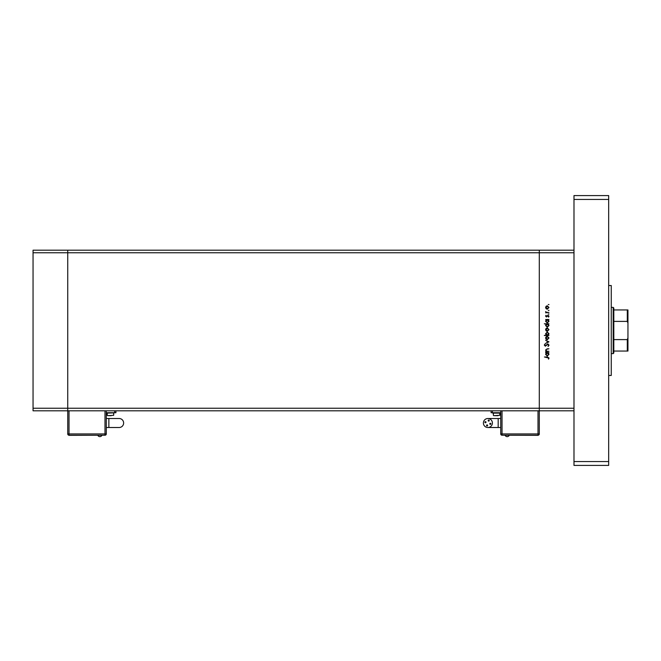 <?xml version="1.0" encoding="UTF-8"?>
<svg xmlns="http://www.w3.org/2000/svg" width="661" height="661" viewBox="0 0 661 661"><rect width="100%" height="100%" fill="white"/><g stroke="black" fill="none" stroke-linecap="round" stroke-linejoin="round"><path stroke-width="0.99" d="M573.988 410.803L539.293 410.803L539.293 433.93L539.293 408.234L539.293 410.803L67.744 410.803L67.744 250.197L33.05 250.197L33.05 410.803L67.744 410.803L67.744 252.766L33.05 252.766M573.988 250.197L67.744 250.197L67.744 252.766L539.293 252.766L539.293 250.197L539.293 252.766L573.988 252.766L573.988 408.234L539.293 408.234L539.293 252.766L539.293 408.234L33.05 408.234M548.927 351.28L545.647 351.685L546.234 351.28L545.589 350.033L547.25 348.801L548.927 348.801L546.639 349.256L545.986 350.099L546.862 351.222L548.927 351.28M547.829 343.844L549.043 345.125L548.06 346.496L548.58 345.125L547.82 344.249L545.366 346.207L544.317 345.1L545.077 343.902L544.78 345.141L545.35 345.802L547.829 343.844M548.927 341.828L545.647 343.381L548.035 341.853L545.647 340.324L548.927 341.828M547.3 339.688L546.126 339.242L545.589 337.986L546.126 336.738L547.3 336.292L548.985 337.986L547.3 339.688M547.3 331.335L546.126 330.88L545.589 329.632L546.126 328.377L547.3 327.93L548.985 329.632L547.3 331.335M546.25 319.916L545.647 319.511L548.927 319.511L548.357 319.916L548.985 321.263L547.275 322.973L545.589 321.246L546.25 319.916M548.985 304.547L548.242 304.547L548.985 304.547M547.3 309.191L546.126 308.745L545.589 307.489L546.126 306.241L547.3 305.787L548.985 307.489L547.3 309.191M548.985 310.373L548.242 310.373L548.985 310.373M548.927 312.422L545.647 312.827L546.126 312.422L545.589 311.62L546.697 312.347L548.927 312.422M548.985 314.008L548.242 314.008L548.985 314.008M546.449 316.974L545.589 316.148L546.052 315.305L546.432 316.569L548.035 315.247L548.985 316.206L548.539 317.148L548.052 315.652L546.449 316.974M546.283 324.179L544.317 323.783L548.927 323.783L548.357 324.179L548.985 325.526L547.275 327.236L545.589 325.509L546.283 324.179M548.324 335.077L548.927 335.482L544.317 335.482L546.242 335.077L545.589 333.739L547.291 332.02L548.985 333.755L548.324 335.077M546.25 353.007L545.647 352.61L548.927 352.61L548.357 353.007L548.985 354.354L547.275 356.064L545.589 354.337L546.25 353.007M548.58 358.014L544.433 356.99L547.473 356.99L549.043 358.039L548.523 359.121L548.58 358.014M547.3 306.192L545.986 307.489L547.3 308.786L548.58 307.489L547.3 306.192M547.291 319.916L545.986 321.238L547.283 322.568L548.58 321.246L547.291 319.916M547.291 324.179L545.986 325.509L547.283 326.831L548.58 325.509L547.291 324.179M547.3 328.335L545.986 329.632L547.3 330.93L548.58 329.632L547.3 328.335M547.283 335.077L548.58 333.755L547.291 332.425L545.986 333.747L547.283 335.077M547.3 336.697L545.986 337.994L547.3 339.291L548.58 337.994L547.3 336.697M547.291 353.007L545.986 354.337L547.283 355.659L548.58 354.337L547.291 353.007M608.674 285.527L611.243 285.527L611.243 375.473L608.674 375.473M608.674 195.59L608.674 465.41L573.988 465.41L573.988 195.59L608.674 195.59M608.674 199.44L573.988 199.44M608.674 461.56L573.988 461.56M509.218 435.343A2.272 2.272 0 0 1 505.12 435.343M486.546 425.453A0.545 0.545 0 0 0 487.091 425.998A0.545 0.545 0 0 0 487.636 425.453A0.545 0.545 0 0 0 487.091 424.907A0.545 0.545 0 0 0 486.546 425.453M489.793 423.825A0.545 0.545 0 0 0 490.338 424.37A0.545 0.545 0 0 0 490.883 423.825A0.545 0.545 0 0 0 490.338 423.271A0.545 0.545 0 0 0 489.793 423.825M488.165 420.57A0.545 0.545 0 0 0 488.71 421.115A0.545 0.545 0 0 0 489.256 420.57A0.545 0.545 0 0 0 488.71 420.024A0.545 0.545 0 0 0 488.165 420.57M484.91 422.205A0.545 0.545 0 0 0 485.463 422.751A0.545 0.545 0 0 0 486.009 422.205A0.545 0.545 0 0 0 485.463 421.652A0.545 0.545 0 0 0 484.91 422.205M487.901 418.512A4.495 4.495 0 0 0 483.398 423.015A4.495 4.495 0 0 0 487.901 427.51A4.495 4.495 0 0 0 492.395 423.015A4.495 4.495 0 0 0 487.901 418.512L500.749 418.512M498.179 418.512L498.179 427.51L500.749 427.51M496.568 412.861L492.718 413.117L500.427 413.117L496.568 412.861M498.055 415.686L495.089 415.686M502.03 410.803L502.03 433.93L539.293 433.93A1.289 1.289 0 0 1 538.004 435.219L502.03 435.219A1.289 1.289 0 0 1 500.749 433.93L500.749 410.803M491.106 410.803L491.106 412.728L500.749 412.728M538.004 410.803L538.004 435.343L502.03 435.219A1.289 1.289 0 0 1 500.749 433.93L502.03 433.93L502.03 435.219A1.289 1.289 0 0 1 500.749 433.93M106.289 418.512L119.137 418.512A4.495 4.495 0 0 1 123.632 423.015A4.495 4.495 0 0 1 119.137 427.51L106.289 427.51M97.811 435.343A2.272 2.272 0 0 0 101.91 435.343M114.32 412.861L106.611 413.117L114.32 412.861M111.205 415.686L108.982 415.686M106.289 410.803L106.289 433.93L105 433.93L105 410.803M69.025 410.803L69.025 433.93L67.744 433.93L67.744 410.803M106.289 412.728L115.923 412.728L115.923 410.803M67.744 433.93A1.289 1.289 0 0 0 69.025 435.219A1.289 1.289 0 0 1 67.744 433.93A1.289 1.289 0 0 0 69.025 435.219L105 435.219A1.289 1.289 0 0 0 106.289 433.93A1.289 1.289 0 0 1 105 435.219L105 433.93L69.025 433.93L69.025 435.343L105 435.219M613.177 307.373L613.813 308.018L613.813 352.982L613.177 353.627L613.177 307.373L611.243 307.373M627.95 309.943L627.306 309.943L627.95 309.943L627.95 351.057L627.306 351.057L627.95 351.057M627.95 323.122L627.306 321.395L627.306 309.943L613.813 309.943M613.813 321.395L627.306 321.395M613.813 339.605L627.306 339.605L627.95 337.878M613.813 351.057L627.306 351.057L627.306 339.605M499.782 413.117L499.782 415.298L493.742 415.686M492.395 412.728L492.395 410.803M108.858 418.512L108.858 427.51M119.137 418.512A4.495 4.495 0 0 1 123.632 423.015M113.675 413.117L113.675 415.298L107.636 415.686M114.642 412.728L114.642 410.803M498.179 427.51L487.901 427.51M493.362 413.117L493.362 415.298M107.256 413.117L107.256 415.298M613.177 353.627L611.243 353.627"/></g></svg>
